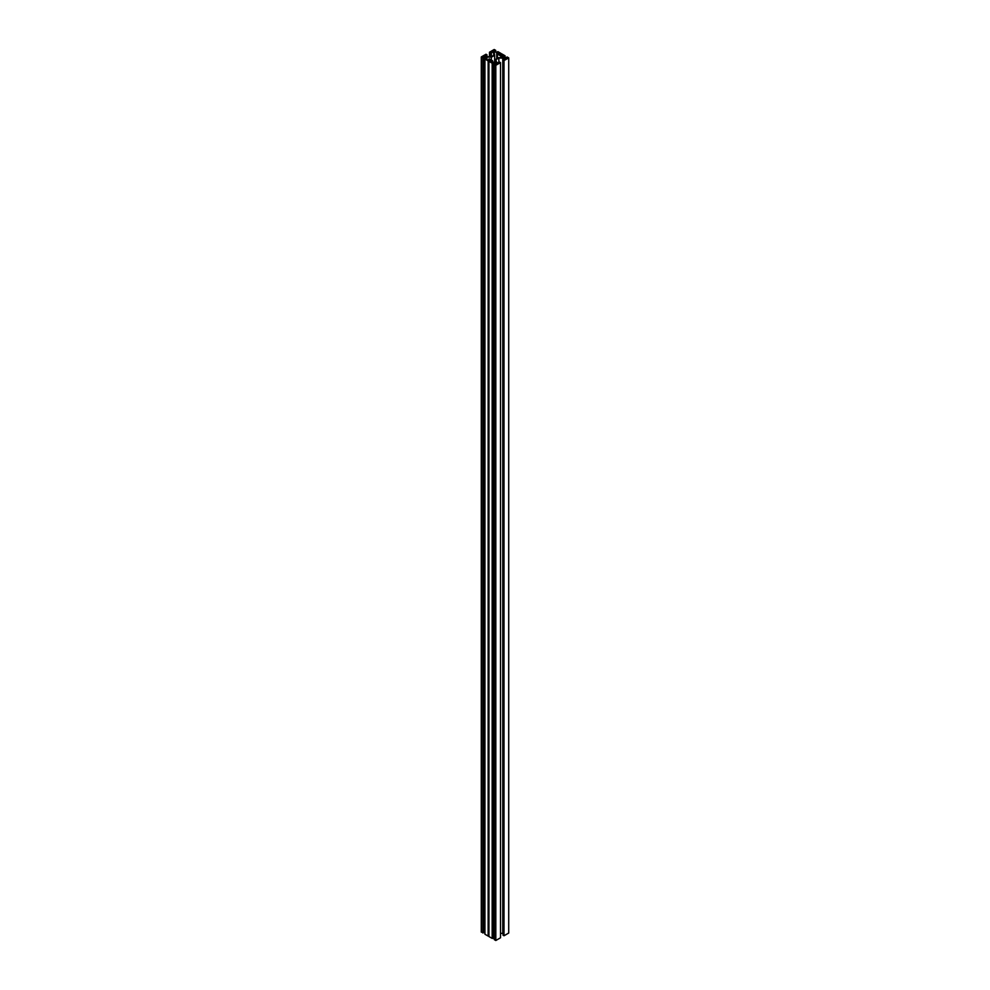 <?xml version="1.0" encoding="UTF-8"?>
<svg xmlns="http://www.w3.org/2000/svg" width="990" height="990" viewBox="0 0 990 990"><rect width="100%" height="100%" fill="white"/><g stroke="black" fill="none" stroke-linecap="round" stroke-linejoin="round"><path stroke-width="1.49" d="M503.044 60.031L504.009 60.588L504.009 935.76L503.044 935.204L503.044 60.031L505.061 59.499L502.759 58.163L498.873 57.977L495.965 59.648L496.312 61.887L498.614 63.224L499.542 62.061L500.507 62.618L500.507 937.79L495.804 940.5L494.257 939.609L494.257 64.437L495.804 65.328L500.507 62.618M504.009 60.588L508.712 57.878L508.712 933.05L504.009 935.76M508.712 57.878L507.165 56.987L506.026 57.643L503.935 56.43L505.061 55.774L501.856 53.918L500.618 55.452L498.403 54.165L501.051 53.46L497.834 51.604L496.708 52.26L494.616 51.047L495.743 50.391L494.196 49.5L489.493 52.21L490.458 52.767L490.458 56.826M489.493 52.21L489.493 56.777M491.387 56.702L491.387 51.604L490.335 52.21L490.879 56.838M491.387 51.604L493.688 52.94L494.035 55.18L491.127 56.851L487.241 56.653L484.939 55.329L486.956 54.797L485.991 54.24L481.289 56.95L482.835 57.841L483.974 57.185L486.065 58.398L484.939 59.053L488.144 60.91L489.382 59.375L491.597 60.662L488.949 61.368L488.949 936.54L492.166 938.396L494.257 938.297M484.939 59.053L484.939 934.226L488.144 936.082L488.949 935.08M481.289 56.95L481.289 932.122L484.939 932.927M503.044 933.508L500.507 933.224M488.949 61.368L492.166 63.224L493.292 62.568L495.384 63.781L494.257 64.437M484.518 57.024L484.518 55.576L482.13 56.95L483.974 56.702L486.907 58.398L485.781 59.053L487.971 60.316L489.196 58.794L492.612 60.761L489.976 61.479L492.166 62.741L493.292 62.085L496.225 63.781L495.099 64.437L495.804 64.845L498.193 63.471L495.73 62.048L495.73 63.496M484.518 55.576L486.981 56.987L486.981 59.747M495.73 62.048L495.359 59.524L498.651 57.618L503.019 57.841L505.482 59.252L507.87 57.878L507.165 57.469L506.026 58.125L503.093 56.43L504.219 55.774L502.029 54.512L500.804 56.034L497.388 54.066L500.024 53.349L497.834 52.086L496.708 52.742L493.775 51.047L494.901 50.391L494.196 49.983L491.807 51.356L494.27 52.779L494.641 55.304L491.349 57.21L486.981 56.987M499.121 62.296L499.121 62.927M486.548 55.032L486.548 56.257M485.991 54.722L485.991 55.935M486.956 54.797L486.956 56.492M482.835 57.841L482.835 933.013M483.974 57.185L483.974 932.357M488.144 60.91L488.144 936.082M489.382 59.375L489.382 61.256M492.166 63.224L492.166 938.396M493.292 62.568L493.292 937.74M495.804 65.328L495.804 940.5M496.225 63.781L496.225 64.598M492.612 60.761L492.612 62.481M486.907 58.398L486.907 59.709M495.359 59.524L495.359 63.273M493.688 52.94L493.688 55.378M491.349 57.21L491.349 60.044M494.641 55.304L494.641 62.865M498.873 57.977L498.873 63.075M502.759 58.163L502.759 933.347M494.196 49.983L494.196 50.799M493.775 51.047L493.775 52.495M496.708 52.742L496.708 58.732M497.834 52.086L497.834 53.943M497.388 54.066L497.388 58.348M500.804 56.034L500.804 57.729M502.029 54.512L502.029 57.791M503.093 56.43L503.093 57.878M506.026 58.125L506.026 58.942M507.165 57.469L507.165 58.286M505.061 55.774L505.061 57.073M501.051 53.46L501.051 54.92M495.743 50.391L495.743 51.703"/></g></svg>
